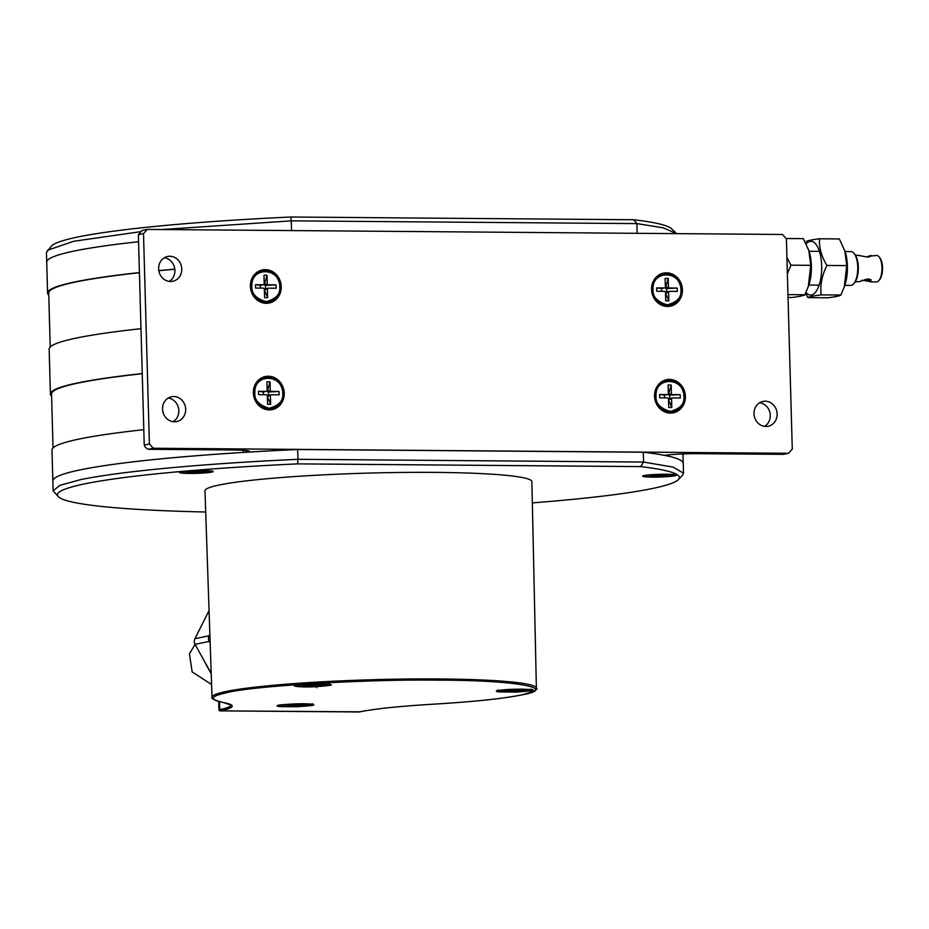 <?xml version="1.0" encoding="UTF-8"?>
<svg xmlns="http://www.w3.org/2000/svg" width="929" height="929" viewBox="0 0 929 929"><rect width="100%" height="100%" fill="white"/><g stroke="black" fill="none" stroke-linecap="round" stroke-linejoin="round"><path stroke-width="1.39" d="M143.809 429.686A315.326 25.292 178.4 0 0 79.162 439.045A315.326 25.292 178.4 0 0 51.978 450.135L53.116 490.814L58.515 496.887A311.099 24.955 178.4 0 0 205.704 512.007M682.536 475.265L683.512 473.209L673.27 467.159L643.565 462.05L643.298 452.226L297.675 449.485A315.326 25.292 178.4 0 0 80.022 469.911A315.326 25.292 178.4 0 0 52.837 481.001A315.326 25.292 178.4 0 1 80.022 469.911A315.326 25.292 178.4 0 1 243.375 452.411L243.317 450.31M139.42 272.72A314.199 25.199 178.4 0 0 75.806 281.963A314.199 25.199 178.4 0 0 48.714 293.018L50.224 346.981M174.838 269.259A314.199 25.199 178.4 0 0 158.824 270.734M140.987 328.692A315.326 25.292 178.4 0 0 76.341 338.063A315.326 25.292 178.4 0 0 49.156 349.153L50.41 394.035A315.326 25.292 -1.6 0 1 77.595 382.945A315.326 25.292 -1.6 0 1 142.242 373.574M51.594 396.137A315.326 25.292 -1.6 0 1 50.41 394.035M142.242 373.713A314.199 25.199 178.4 0 0 78.617 382.957A314.199 25.199 178.4 0 0 51.536 394.001L53.046 447.975M73.914 251.097A315.326 25.292 178.4 0 0 46.729 262.187A315.326 25.292 -1.6 0 1 73.914 251.097A315.326 25.292 -1.6 0 1 138.56 241.737A315.326 25.292 178.4 0 0 73.914 251.097M48.772 295.155A315.326 25.292 -1.6 0 1 47.588 293.041A315.326 25.292 -1.6 0 1 74.773 281.952A315.326 25.292 -1.6 0 1 139.42 272.592M158.801 270.618A315.326 25.292 -1.6 0 1 174.815 269.155M682.978 453.921L683.233 463.385A315.326 25.292 178.4 0 0 666.488 455.767L666.476 455.129M180.841 471.874A16.896 1.359 -1.6 0 1 199.758 470.573A16.896 1.359 -1.6 0 1 213.159 471.526A16.896 1.359 -1.6 0 1 211.707 472.118A16.896 1.359 -1.6 0 1 192.791 473.418A16.896 1.359 -1.6 0 1 179.39 472.466A16.896 1.359 -1.6 0 1 180.841 471.874M644.064 475.555A16.896 1.359 -1.6 0 1 662.981 474.254A16.896 1.359 -1.6 0 1 676.382 475.207A16.896 1.359 -1.6 0 1 674.93 475.799A16.896 1.359 -1.6 0 1 656.013 477.1A16.896 1.359 -1.6 0 1 642.613 476.147A16.896 1.359 -1.6 0 1 644.064 475.555M532.34 502.879A311.099 24.955 178.4 0 0 652.588 488.468A311.099 24.955 178.4 0 0 678.46 479.561A311.099 24.955 178.4 0 0 640.685 466.602L297.64 463.873A311.099 24.955 178.4 0 0 84.272 483.963A311.099 24.955 178.4 0 0 58.515 496.887M297.675 449.485L297.954 459.309C202.58 463.652 119.411 471.456 80.3 479.724L59.909 485.344L53.116 490.814M640.685 466.602L643.565 462.05L297.954 459.309L297.64 463.885M683.512 473.209L683.233 463.385A315.326 25.292 178.4 0 0 643.298 452.226M651.554 289.523A16.896 15.375 -101.8 0 1 663.538 273.114A16.896 15.375 -101.8 0 1 682.409 289.767A16.896 15.375 -101.8 0 1 670.424 306.187A16.896 15.375 -101.8 0 1 651.554 289.523M669.844 306.291A16.896 15.375 78.2 0 0 681.259 290.011A16.896 15.375 78.2 0 0 681.131 288.234M680.516 285.296A16.896 15.375 78.2 0 0 662.969 273.242M268.69 303.109A16.896 15.375 78.2 0 0 280.105 286.829A16.896 15.375 78.2 0 0 279.966 285.052M279.35 282.114A16.896 15.375 78.2 0 0 261.804 270.06M250.389 286.341A16.896 15.375 -101.8 0 1 262.373 269.933A16.896 15.375 -101.8 0 1 281.243 286.585A16.896 15.375 -101.8 0 1 269.259 303.005A16.896 15.375 -101.8 0 1 250.389 286.341M672.828 412.894A16.896 15.375 78.2 0 0 684.243 396.613A16.896 15.375 78.2 0 0 684.104 394.837M683.5 391.899A16.896 15.375 78.2 0 0 665.942 379.845M654.527 396.126A16.896 15.375 -101.8 0 1 666.511 379.706A16.896 15.375 -101.8 0 1 685.381 396.369A16.896 15.375 -101.8 0 1 673.397 412.79A16.896 15.375 -101.8 0 1 654.527 396.126M253.362 392.944A16.896 15.375 -101.8 0 1 265.346 376.524A16.896 15.375 -101.8 0 1 284.228 393.188A16.896 15.375 -101.8 0 1 272.243 409.608A16.896 15.375 -101.8 0 1 253.362 392.944M271.663 409.712A16.896 15.375 78.2 0 0 283.078 393.42A16.896 15.375 78.2 0 0 282.95 391.643M282.335 388.717A16.896 15.375 78.2 0 0 264.777 376.663M162.54 409.05A12.669 11.531 -101.8 0 1 171.54 396.741A12.669 11.531 -101.8 0 1 185.684 409.236A12.669 11.531 -101.8 0 1 176.696 421.545A12.669 11.531 -101.8 0 1 162.54 409.05M173.142 421.673A12.669 11.531 78.2 0 0 178.832 410.664A12.669 11.531 78.2 0 0 168.23 398.042M158.627 268.783A12.669 11.531 -101.8 0 1 167.615 256.474A12.669 11.531 -101.8 0 1 181.77 268.969A12.669 11.531 -101.8 0 1 172.782 281.278A12.669 11.531 -101.8 0 1 158.627 268.783M169.229 281.406A12.669 11.531 78.2 0 0 174.907 270.397A12.669 11.531 78.2 0 0 164.305 257.774M754 413.742A12.669 11.531 -101.8 0 1 762.988 401.433A12.669 11.531 -101.8 0 1 777.143 413.928A12.669 11.531 -101.8 0 1 768.155 426.237A12.669 11.531 -101.8 0 1 754 413.742M764.602 426.365A12.669 11.531 78.2 0 0 770.28 415.356A12.669 11.531 78.2 0 0 759.678 402.733M792.274 449.102L786.387 238.707L782.415 234.468L147.246 229.428L143.507 233.609L149.383 444.004L153.355 448.242L788.524 453.282L792.274 449.102M153.355 448.242L148.21 449.311L233.713 449.996A26.744 2.148 -1.6 0 1 249.495 451.331A26.744 2.148 -1.6 0 1 248.682 452.086M664.595 455.384A26.744 2.148 -1.6 0 1 697.876 453.677L783.379 454.351L788.524 453.282M143.507 233.609L138.363 234.677L144.239 445.072L149.383 444.004M138.363 234.677L142.102 230.508L147.246 229.428M144.239 445.072L145.365 447.372L148.21 449.311M247.044 452.191L245.43 450.472M47.588 293.041L46.45 252.363L51.513 246.011A311.099 24.955 -1.6 0 1 77.386 237.104A311.099 24.955 -1.6 0 1 290.742 217.014L291.288 220.858L636.911 223.599L663.155 227.814L676.498 233.632M47.425 250.307L73.635 241.285L140.72 231.658M161.785 229.544L291.288 220.858L291.567 230.682M637.178 233.423L636.911 223.599L633.787 219.743A311.099 24.955 -1.6 0 1 671.446 228.697L675.778 232.749M290.742 217.014L633.787 219.743M844.856 285.342L850.743 285.389A16.896 6.875 -89.5 0 0 851.347 285.331A16.896 6.875 -89.5 0 0 853.821 283.647A16.896 6.875 -89.5 0 0 857.757 268.551A16.896 6.875 -89.5 0 0 854.065 253.408A16.896 6.875 -89.5 0 0 851.01 251.608L845.123 251.562M855.295 281.766L858.965 281.742L868.069 278.921L871.042 279.815L870.752 281.893L876.488 281.94A13.227 5.388 -89.5 0 0 876.964 281.893A13.227 5.388 -89.5 0 0 878.904 280.57A13.227 5.388 -89.5 0 0 881.981 268.748A13.227 5.388 -89.5 0 0 879.089 256.88A13.227 5.388 -89.5 0 0 876.697 255.475L871.019 255.998M871.309 281.847L862.066 280.175M866.606 256.996L870.961 255.429M853.821 283.647L854.657 282.648A15.77 6.422 -89.5 0 0 858.326 268.562A15.77 6.422 -89.5 0 0 854.877 254.418L854.065 253.408M870.566 255.475C872.11 255.742 871.077 256.265 867.454 257.043L858.222 255.382M865.062 279.443L870.717 280.198L870.345 279.408M878.904 280.57L879.728 279.571A12.112 4.924 -89.5 0 0 882.55 268.748A12.112 4.924 -89.5 0 0 879.902 257.89L879.089 256.88M870.009 256.601L868.429 256.996M182.339 471.886L182.421 471.874C189.702 470.213 218.942 470.457 210.209 472.106L189.992 473.291C181.19 472.954 178.647 472.489 182.339 471.886M193.011 471.827L186.671 471.769L199.305 471.038L202.394 471.061L198.806 471.816L198.794 471.142M205.541 471.92L198.806 471.816M205.878 472.222L198.005 472.164L197.982 471.305M193.546 472.234L193.244 472.966L198.005 472.164M193.244 472.966L190.155 472.942L193.673 471.92M193.011 472.118L193.685 472.187M645.562 475.567L645.643 475.543C652.924 473.895 682.165 474.127 673.42 475.787L653.215 476.96C644.412 476.635 641.869 476.159 645.562 475.567M656.234 475.497L649.894 475.451L662.528 474.707L665.617 474.731L662.029 475.497L662.017 474.812M668.764 475.602L662.029 475.497M669.101 475.892L661.227 475.834L661.204 474.986M656.768 475.903L656.466 476.635L661.227 475.834M656.466 476.635L653.377 476.612L656.896 475.59M656.234 475.799L656.908 475.857M254.86 392.955L254.86 392.712C253.814 373.098 282.904 373.841 282.73 393.176L282.73 393.42C283.6 400.596 279.06 405.543 269.108 408.261C259.04 405.207 254.291 400.109 254.86 392.955M267.343 396.486L270.653 404.301L267.564 404.278L267.331 395.859A1.126 1.022 -101.8 0 0 266.275 394.732L258.552 394.662L258.459 391.295L263.453 391.957A0.952 0.871 78.2 0 0 263.615 391.945L266.495 391.341A0.952 0.871 -101.8 0 0 267.18 390.412L266.937 381.831L270.025 381.854L267.389 391.039A0.952 0.871 78.2 0 0 268.284 392.003L279.037 391.457L271.163 391.399A0.952 0.871 -101.8 0 1 270.269 390.435L270.025 381.854M279.037 391.457L279.13 394.825L271.256 394.767A0.952 0.871 -101.8 0 0 270.409 395.719L270.653 404.301M266.495 391.341A0.952 0.871 -101.8 0 1 266.333 391.364L258.459 391.295M270.931 394.837L268.376 395.371A0.952 0.871 78.2 0 0 267.529 396.311L267.54 396.486M263.302 391.957L263.371 394.709M268.527 395.313L268.446 392.003M251.887 286.353L251.887 286.109C250.842 266.495 279.919 267.25 279.745 286.573L279.757 286.817C280.628 293.994 276.087 298.941 266.135 301.658C256.056 298.604 251.306 293.506 251.887 286.353M264.37 289.883L267.668 297.698L264.591 297.675L264.347 289.256A1.126 1.022 -101.8 0 0 263.29 288.129L255.58 288.071L255.487 284.704L260.48 285.366A0.952 0.871 78.2 0 0 260.643 285.342L263.522 284.75A0.952 0.871 -101.8 0 0 264.196 283.821L263.964 275.228L267.041 275.263L264.405 284.437A0.952 0.871 78.2 0 0 265.311 285.4L276.052 284.866L268.191 284.797A0.952 0.871 -101.8 0 1 267.285 283.844L267.041 275.263M276.052 284.866L276.145 288.234L268.284 288.164A0.952 0.871 -101.8 0 0 267.436 289.116L267.668 297.698M263.522 284.75A0.952 0.871 -101.8 0 1 263.348 284.762L255.487 284.704M267.947 288.234L265.404 288.768A0.952 0.871 78.2 0 0 264.556 289.72L264.556 289.883M260.317 285.366L260.399 288.106M265.555 288.722L265.462 285.4M656.025 396.137L656.025 395.893C654.98 376.28 684.058 377.023 683.883 396.358L683.895 396.602C684.766 403.778 680.225 408.725 670.274 411.442C660.194 408.388 655.456 403.291 656.025 396.137M668.508 399.667L671.818 407.483L668.729 407.459L668.497 399.04A1.126 1.022 -101.8 0 0 667.428 397.914L659.718 397.844L659.625 394.488L664.618 395.15A0.952 0.871 78.2 0 0 664.781 395.127L667.661 394.523A0.952 0.871 -101.8 0 0 668.334 393.594L668.102 385.012L671.191 385.036L668.543 394.221A0.952 0.871 78.2 0 0 669.449 395.185L680.191 394.651L672.329 394.581A0.952 0.871 -101.8 0 1 671.423 393.617L671.191 385.036M680.191 394.651L680.295 398.007L672.422 397.949A0.952 0.871 -101.8 0 0 671.574 398.901L671.818 407.483M667.661 394.523A0.952 0.871 -101.8 0 1 667.486 394.546L659.625 394.488M672.085 398.018L669.542 398.553A0.952 0.871 78.2 0 0 668.694 399.493L668.694 399.667M664.456 395.139L664.537 397.891M669.693 398.495L669.6 395.185M653.052 289.534L653.041 289.291C652.007 269.677 681.085 270.432 680.911 289.755L680.911 289.999C681.781 297.175 677.241 302.122 667.289 304.84C657.221 301.786 652.472 296.688 653.052 289.534M665.536 293.065L668.834 300.88L665.745 300.857L665.512 292.438A1.126 1.022 -101.8 0 0 664.456 291.311L656.745 291.253L656.64 287.885L661.634 288.547A0.952 0.871 78.2 0 0 661.808 288.524L664.688 287.932A0.952 0.871 -101.8 0 0 665.361 287.003L665.118 278.421L668.206 278.445L665.57 287.618A0.952 0.871 78.2 0 0 666.476 288.582L677.218 288.048L669.344 287.99A0.952 0.871 -101.8 0 1 668.45 287.026L668.206 278.445M677.218 288.048L677.311 291.416L669.437 291.346A0.952 0.871 -101.8 0 0 668.59 292.298L668.834 300.88M664.688 287.932A0.952 0.871 -101.8 0 1 664.514 287.944L656.64 287.885M669.112 291.416L666.569 291.95A0.952 0.871 78.2 0 0 665.721 292.902L665.721 293.065M661.483 288.547L661.564 291.288M666.72 291.903L666.627 288.582M218.675 701.523L218.954 709.791L219.894 710.859A1.126 1.045 -80.4 0 1 219.023 709.814L219.047 709.756A1.126 1.022 78.2 0 0 220.115 710.871L220.847 710.72C234.967 707.666 235.908 704.948 223.645 702.568C208.816 699.688 209.826 696.402 226.699 692.709C252.073 685.916 368.743 679.018 438.836 680.167C514.724 680.098 560.315 688.203 521.75 694.892C503.344 698.643 473.651 701.743 432.67 704.228L432.67 704.228C399.284 706.249 375.014 708.781 359.848 711.823L220.045 710.871L359.117 711.974A1.126 1.022 78.2 0 0 359.511 711.893M531.771 690.711C535.534 689.992 532.085 689.469 521.413 689.144L497.433 690.665C495.401 691.188 496.179 691.617 499.779 691.954L516.199 692.105L531.771 690.711M309.554 704.019L284.332 704.507C276.25 705.575 275.089 706.284 280.837 706.621L297.408 706.76L312.144 705.517C314.885 704.902 314.292 704.426 310.356 704.077L309.554 704.019M309.264 684.011C300.752 684.301 295.805 684.987 294.4 686.078C299.405 686.914 306.071 687.146 314.397 686.775L315.697 686.717C328.529 685.707 333.499 685.033 330.608 684.696L309.264 684.011M219.081 485.031A163.516 13.111 178.4 0 0 204.984 490.791L212.009 697.226A162.25 13.018 -1.6 0 1 225.642 691.594A162.25 13.018 -1.6 0 1 226.002 691.513A162.25 13.018 -1.6 0 1 407.738 679.018A162.25 13.018 -1.6 0 1 536.381 688.168L531.876 481.663A163.516 13.111 178.4 0 0 402.234 472.443A163.516 13.111 178.4 0 0 219.081 485.031M211.208 673.444L195.055 644.343L189.435 653.877L192.152 671.888L211.58 684.522M209.06 610.597L194.893 638.734A5.632 5.121 78.2 0 0 195.055 644.343L209.234 641.393A5.632 5.121 -101.8 0 1 209.071 635.784L209.861 634.217M210.163 643.077L209.234 641.393M309.357 705.494L289.209 706.644C280.512 706.307 277.992 705.843 281.661 705.239L281.835 705.204C289.465 703.543 318.241 703.845 309.531 705.459L309.357 705.494M292.333 705.181L285.993 705.123L298.627 704.391L301.716 704.414L298.128 705.169L298.116 704.496M304.863 705.274L298.128 705.169M305.2 705.575L297.326 705.517L297.303 704.658M292.867 705.587L292.565 706.319L297.326 705.517M292.565 706.319L289.476 706.295L292.995 705.181M292.345 705.471L293.007 705.541M326.242 685.521L306.094 686.659C297.396 686.322 294.876 685.857 298.546 685.254L298.72 685.219C306.349 683.558 335.125 683.86 326.404 685.486L326.242 685.521M309.218 685.196L302.877 685.149L315.512 684.406L318.601 684.429L315.012 685.196L314.989 684.51M321.748 685.3L315.012 685.196M322.084 685.59L314.211 685.532L314.188 684.685M309.45 686.334L306.361 686.31L309.787 685.59L309.45 686.334L314.211 685.532M528.357 690.839L508.221 691.977C499.512 691.64 497.003 691.176 500.673 690.584L500.847 690.549C508.477 688.888 537.252 689.179 528.531 690.804L528.357 690.839M511.333 690.514L505.004 690.468L517.639 689.724L520.716 689.748L517.139 690.514L517.116 689.829M523.875 690.619L517.139 690.514M524.2 690.921L516.338 690.851L516.315 690.003M511.879 690.921L511.577 691.652L516.338 690.851M511.577 691.652L508.488 691.629L512.007 690.526M511.345 690.816L512.018 690.874M786.213 238.509L803.33 238.648L809.054 251.074A26.883 10.939 90.5 0 1 811.389 265.822A26.883 10.939 90.5 0 1 808.787 285.261L804.897 294.76C803.515 295.689 799.114 296.606 791.694 297.501L788.036 297.477M808.776 250.215L810.715 265.322L808.3 286.655M810.715 265.322L790.927 265.171L787.374 273.73M804.897 294.76L787.955 294.621M786.909 257.391L790.927 265.171M806.349 241.528C807.719 240.588 812.12 239.67 819.552 238.776L839.328 238.939L845.053 251.364A26.883 10.939 90.5 0 1 847.399 266.112A26.883 10.939 90.5 0 1 844.786 285.54L840.896 295.039C839.514 295.979 835.113 296.897 827.693 297.791L807.916 297.628L805.548 293.378M844.775 250.493L846.714 265.613L844.31 286.945M806.198 243.932A26.883 10.939 90.5 0 1 821.677 265.915A26.883 10.939 90.5 0 1 816.87 290.243A26.883 10.939 90.5 0 1 805.954 292.507M846.714 265.613L826.938 265.462C821.979 275.216 820.04 285.029 821.12 294.888C813.711 295.77 809.31 296.688 807.916 297.628M840.896 295.039L821.12 294.888M819.552 238.776C818.995 247.625 821.457 256.52 826.938 265.462M198.876 471.119L198.887 471.781M196.727 471.572L196.739 472.234M662.098 474.8L662.11 475.462M659.95 475.242L659.962 475.903M283.02 393.478A15.816 14.388 -101.8 0 1 271.791 408.597A15.816 14.388 -101.8 0 1 254.116 392.746M257.089 402.211A15.654 14.237 -101.8 0 1 254.105 392.781C254.476 384.687 258.239 379.647 265.346 377.627C275.658 377.035 281.568 382.318 283.066 393.455C282.671 401.514 278.909 406.565 271.791 408.597C261.537 409.236 255.626 403.964 254.07 392.77M254.105 392.746A15.654 14.237 -101.8 0 1 254.418 389.344M267.389 391.039L270.269 390.435M271.163 391.399L268.284 392.003M267.529 396.311L270.409 395.719M266.333 391.364L263.453 391.957M280.035 286.875A15.816 14.388 -101.8 0 1 268.806 301.995A15.816 14.388 -101.8 0 1 251.144 286.144A15.654 14.237 -101.8 0 1 251.434 282.741M254.116 295.619A15.654 14.237 -101.8 0 1 251.132 286.19M264.405 284.437L267.285 283.844M268.191 284.797L265.311 285.4M264.556 289.72L267.436 289.116M263.348 284.762L260.48 285.366M684.174 396.66A15.816 14.388 -101.8 0 1 672.956 411.779A15.816 14.388 -101.8 0 1 655.282 395.928A15.654 14.237 -101.8 0 1 655.572 392.526M658.255 405.404A15.654 14.237 -101.8 0 1 655.27 395.963M668.543 394.221L671.423 393.617M672.329 394.581L669.449 395.185M668.694 399.493L671.574 398.901M667.486 394.546L664.618 395.15M681.201 290.069A15.816 14.388 -101.8 0 1 669.972 305.176A15.816 14.388 -101.8 0 1 652.297 289.325A15.654 14.237 -101.8 0 1 652.599 285.935M655.282 298.801A15.654 14.237 -101.8 0 1 652.286 289.372M665.57 287.618L668.45 287.026M669.344 287.99L666.476 288.582M665.721 292.902L668.59 292.298M664.514 287.944L661.634 288.547M530.831 689.585A17.14 1.37 -1.6 0 1 530.68 689.632A17.14 1.37 -1.6 0 1 530.401 689.69A15.816 1.266 -1.6 0 0 530.238 689.515M282.23 706.319A1.126 0.859 93.9 0 1 281.638 706.69M279.931 705.053A15.816 1.266 -1.6 0 0 279.768 705.239A17.14 1.37 -1.6 0 1 279.327 705.157M296.804 685.068A15.816 1.266 -1.6 0 0 296.653 685.254A17.14 1.37 -1.6 0 1 296.212 685.172M311.83 704.252A17.14 1.37 -1.6 0 1 311.389 704.356A15.816 1.266 -1.6 0 0 311.227 704.17M328.715 684.267A17.14 1.37 -1.6 0 1 328.274 684.371A15.816 1.266 -1.6 0 0 328.111 684.197M212.009 697.226C210.964 698.573 214.762 700.35 223.413 702.556L231.1 705.065A131.117 10.521 -1.6 0 1 219.778 709.593L219.523 701.732M218.779 701.546L219.047 709.756L219.778 709.593A1.126 1.022 78.2 0 0 220.847 710.72M498.931 690.386A15.816 1.266 -1.6 0 0 498.78 690.572A17.14 1.37 -1.6 0 1 498.339 690.491M204.682 619.306A47.298 43.036 -101.8 0 1 205.773 617.135M208.56 668.683A47.298 43.036 -101.8 0 1 204.752 661.831M194.893 638.734L209.071 635.784M298.197 704.472L298.221 705.146M296.049 704.925L296.061 705.587M315.082 684.499L315.094 685.161M312.934 684.94L312.945 685.602M517.198 689.817L517.221 690.479M515.049 690.259L515.072 690.932M678.46 479.561L682.548 475.276M819.134 285.145L808.857 285.064M819.401 251.353L809.124 251.271M858.779 255.336L855.504 255.301M180.447 471.874C183.687 472.664 173.549 472.269 189.609 473.291L210.221 472.118L212.067 470.991M643.669 475.555C646.909 476.333 636.771 475.938 652.832 476.96L673.444 475.787L675.29 474.673M268.214 395.382L271.094 394.779M268.818 301.995C275.936 299.962 279.687 294.911 280.082 286.864C278.584 275.716 272.673 270.444 262.361 271.036C255.266 273.045 251.504 278.085 251.085 286.167C252.653 297.361 258.564 302.645 268.818 301.995M265.229 288.78L268.109 288.187M672.956 411.779C680.074 409.747 683.825 404.696 684.232 396.637C682.722 385.5 676.811 380.216 666.499 380.809C659.404 382.829 655.642 387.869 655.224 395.951C656.791 407.146 662.702 412.418 672.956 411.779M669.379 398.564L672.248 397.972M669.972 305.176C677.09 303.144 680.852 298.104 681.247 290.045C679.749 278.897 673.839 273.625 663.527 274.218C656.42 276.227 652.669 281.266 652.251 289.349C653.819 300.543 659.718 305.827 669.972 305.176M666.395 291.973L669.275 291.369M359.082 711.986L360.046 711.8C375.095 708.769 399.307 706.249 432.705 704.228C473.755 701.755 503.506 698.631 521.959 694.88C533.931 691.431 538.739 689.202 536.381 688.168M531.702 689.121L532.12 689.852L520.774 689.144C509.754 689.248 502.055 689.748 497.677 690.642L497.073 690.839L497.445 690.084M312.701 703.787L313.108 704.519L309.438 704.019C296.85 702.881 272.325 705.692 278.061 705.494M329.574 683.802L329.992 684.534C331.723 684.801 328.03 683.361 309.276 684.023C295.016 684.719 294.063 685.811 294.946 685.509L295.317 684.766M316.441 686.694L316.743 687.762M200.827 626.959L208.456 611.805M200.792 654.69L211.22 673.839M279.977 704.728L280.477 705.982C277.248 706.76 304.677 706.946 309.45 705.494L311.157 703.857M296.862 684.743L297.35 686.008C294.121 686.775 321.562 686.961 326.323 685.509L328.042 683.872M498.978 690.073L499.477 691.327C496.249 692.093 523.677 692.279 528.45 690.828L530.169 689.202"/></g></svg>
